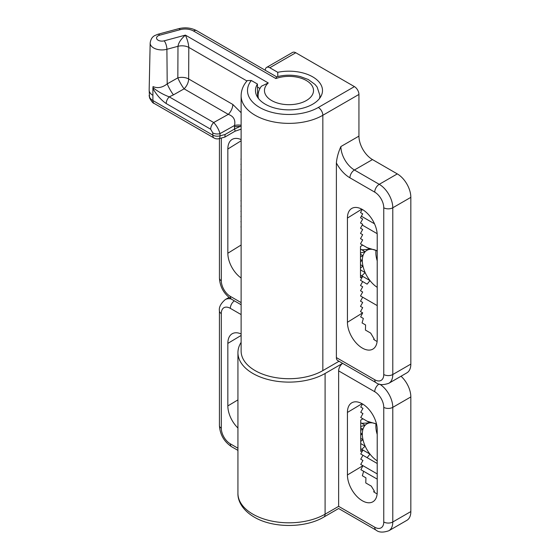 <?xml version="1.0" encoding="UTF-8"?>
<svg xmlns="http://www.w3.org/2000/svg" width="560" height="560" viewBox="0 0 560 560"><rect width="100%" height="100%" fill="white"/><g stroke="black" fill="none" stroke-linecap="round" stroke-linejoin="round"><path stroke-width="0.84" d="M241.122 95.739C241.22 90.132 243.285 85.078 247.303 80.57L251.314 80.5A41.482 23.947 0 0 0 259.658 107.464A41.482 23.947 0 0 0 318.325 107.464L354.424 86.618A6.384 3.682 60 0 1 358.939 94.437L322.84 115.276A47.866 27.636 180 0 1 255.143 115.276A47.866 27.636 180 0 1 241.122 95.739L241.122 351.071A47.866 27.636 0 0 0 255.143 370.615A47.866 27.636 0 0 0 322.84 370.615L339.017 361.27M251.314 80.5L257.432 84.028A33.509 19.341 0 0 0 255.486 90.762A33.509 19.341 0 0 0 265.3 104.202A33.509 19.341 0 0 0 301.623 108.444A33.509 19.341 0 0 0 322.497 90.762A33.509 19.341 0 0 0 312.683 76.846A33.509 19.341 0 0 0 277.739 72.303L269.808 67.732A6.384 3.682 -120 0 0 266.623 67.41A6.384 3.682 -120 0 0 265.3 70.301M257.432 84.028L257.649 97.37M277.809 76.524L277.739 72.303M377.111 341.467A21.728 12.544 -120 0 1 373.604 339.311L374.178 339.003L370.685 333.102L365.428 330.071L365.589 324.947L362.068 322.917L363.349 318.444L360.661 316.897L362.677 312.844L360.5 311.591L362.677 307.636L360.5 306.376L362.677 302.421L360.5 301.168L362.677 297.213L360.5 295.953L362.677 292.005L360.5 290.745L362.677 286.79L360.5 285.53L362.677 281.582L360.5 280.322L362.677 276.367L360.5 277.718L360.5 246.449L362.677 245.105L360.5 243.845L362.677 239.89L360.5 238.637L362.677 234.682L360.5 233.422L362.677 229.467L360.5 228.214L362.677 224.259L360.5 222.999L362.677 219.051L360.5 217.791L362.677 213.836L360.5 212.583L362.236 209.419M347.431 218.064L347.431 322.28A21.063 12.159 -120 0 0 356.454 343.294A21.063 12.159 -120 0 0 372.589 349.265A21.063 12.159 -120 0 0 377.216 339.479L377.216 235.263A21.063 12.159 -120 0 0 367.85 213.885A21.063 12.159 -120 0 0 351.533 208.579A21.063 12.159 -120 0 0 347.431 218.064L361.795 209.174M374.178 339.003L373.884 339.514M241.122 242.669L241.122 242.151M241.122 237.461L241.122 236.936M241.122 232.246L241.122 231.728M240.905 226.912L241.122 226.52M240.905 221.697L241.122 221.305M240.905 216.489L241.122 216.097M240.905 211.281L241.122 210.882M240.905 206.066L241.122 205.674M240.905 200.858L241.122 200.459M241.122 195.769L241.122 195.251M241.122 190.561L241.122 190.043M241.122 185.346L241.122 184.828M240.905 180.012L241.122 179.62M240.905 174.804L241.122 174.405M240.905 169.589L241.122 169.197M240.905 164.381L241.122 163.982M240.905 159.166L241.122 158.774M241.122 154.084L241.122 153.566M241.122 148.876L241.122 148.351M241.122 143.661L241.122 143.143M354.424 86.618L295.757 52.745L269.808 67.732M266.623 67.41L292.572 52.43A6.384 3.682 60 0 1 295.757 52.745M358.939 94.437L358.939 136.122A19.145 11.053 -120 0 0 372.477 159.572L397.299 173.901A19.145 11.053 60 0 1 410.837 197.351L410.837 364.098A19.145 11.053 60 0 1 406.868 372.862L388.822 383.285A19.145 11.053 60 0 0 392.784 374.521L410.837 364.098M241.122 139.594A21.063 12.159 -120 0 0 231.945 139.538A21.063 12.159 -120 0 0 227.843 149.023L227.843 253.239A21.063 12.159 -120 0 0 241.122 278.005M374.731 379.736A6.384 3.682 -60 0 0 376.054 382.655L337.694 360.507A6.384 3.682 -60 0 1 336.378 357.588L374.731 379.736A12.761 7.371 -120 0 0 383.761 374.521L383.761 207.774A12.761 7.371 -120 0 0 374.731 192.136L349.916 177.807A25.529 14.742 60 0 1 336.378 162.939L336.378 357.588M336.378 162.939C336.868 157.647 338.373 152.18 340.886 146.545A19.145 11.053 -120 0 0 354.424 169.995L379.246 184.324L397.299 173.901M360.5 261.618L362.32 260.533L360.5 259.476L362.32 260.533A22.337 12.894 -120 0 0 362.985 266.126A22.337 12.894 -120 0 0 365.155 272.594A22.337 12.894 -120 0 0 369.985 280.588L362.677 276.367M258.496 98.539A30.905 17.843 180 0 1 258.09 95.424C258.202 92.05 259.322 88.97 261.45 86.184L268.268 82.957A24.528 14.161 -0 0 0 273.665 101.584A24.528 14.161 -0 0 0 306.334 100.541A24.528 14.161 -0 0 0 308.14 81.683A24.528 14.161 -0 0 0 275.877 78.561L193.515 31.01A11.76 6.79 -0 0 0 180.229 29.659L159.656 35.196A5.376 3.108 -0 0 0 158.123 35.819A5.376 3.108 -0 0 0 157.521 39.795A5.376 3.108 -0 0 0 164.199 40.824L185.409 35.119C187.425 39.697 188.552 43.792 188.797 47.404L188.657 78.96L232.841 104.468A9.576 5.53 120 0 1 228.277 114.359C233.611 116.228 235.69 119.938 234.528 125.489A9.576 5.467 -178.8 0 1 241.122 125.265M152.901 88.508A6.384 3.682 -60 0 1 152.957 87.682A9.576 5.53 120 0 0 153.034 86.583C157.647 88.55 162.372 87.654 167.209 83.874L177.842 77.854L177.982 46.298L166.901 49.287A11.76 6.79 180 0 1 150.171 43.05L149.163 90.027A12.761 7.371 -0 0 0 149.163 90.118A12.761 7.371 -0 0 0 152.901 95.333L152.901 100.541L212.8 135.121L212.8 132.895L210.665 129.213L166.201 103.544C161.063 100.016 156.625 95.004 152.901 88.508L152.901 95.333M319.487 98.539A30.905 17.843 180 0 0 319.893 95.424L317.121 87.01L315.084 84.497L308.273 79.513L300.272 76.552C292.306 74.655 284.403 74.753 276.563 76.853L275.877 78.561M246.953 80.976L188.797 47.404A9.576 5.362 -179.7 0 0 177.982 46.298C178.514 42.77 180.985 39.046 185.409 35.119L268.268 82.957M225.078 134.491L234.5 129.052L234.5 126.672L240.457 126.308L234.5 129.052A6.384 0.889 60 0 1 234.997 131.236L224.889 137.074L218.967 138.677A6.384 2.205 74.9 0 0 220.01 135.856L225.078 134.491L224.889 137.074M152.957 87.682C157.976 91.609 163.401 94.675 169.246 96.859L213.703 122.528C216.678 125.727 218.778 129.423 220.01 133.63A6.384 3.682 180 0 1 212.8 132.895M164.199 40.824A6.384 2.205 74.9 0 1 166.901 49.287L167.209 83.874A9.576 1.477 -119.5 0 0 173.453 94.864L169.246 96.859A6.384 3.682 120 0 0 166.201 103.544M210.665 129.213A6.384 3.682 120 0 1 213.703 122.528L228.277 114.359L184.093 88.844A9.576 5.53 120 0 0 188.657 78.96A9.576 5.362 -179.7 0 0 177.842 77.854A9.576 1.477 -119.5 0 0 184.093 88.844L173.453 94.864M241.122 342.377A51.058 29.477 0 0 0 237.937 352.639A51.058 29.477 0 0 0 252.889 373.478A51.058 29.477 0 0 0 325.094 373.478L342.629 363.356M401.03 376.236A19.145 11.053 60 0 1 410.837 396.928L410.837 511.567A19.145 11.053 60 0 1 406.868 520.338L388.822 530.754A19.145 11.053 60 0 0 392.784 521.99L410.837 511.567M241.122 333.963A21.063 12.159 -120 0 0 232.078 333.823A21.063 12.159 -120 0 0 227.843 343.385L227.843 405.916A21.063 12.159 -120 0 0 237.937 428.022M338.632 370.874L338.632 506.359C338.632 509.173 338.632 509.173 338.632 506.359L374.731 527.205A12.761 7.371 -120 0 0 383.761 521.99L383.761 407.351A12.761 7.371 -120 0 0 374.731 391.72L338.632 370.874A6.384 3.682 -60 0 1 342.657 363.37M347.431 412.433L347.431 474.964A21.063 12.159 -120 0 0 356.538 496.069A21.063 12.159 -120 0 0 372.722 501.872A21.063 12.159 -120 0 0 377.216 492.156L377.216 429.625A21.063 12.159 -120 0 0 367.934 408.345A21.063 12.159 -120 0 0 351.666 402.864A21.063 12.159 -120 0 0 347.431 412.433L362.061 403.683M377.139 493.885A21.392 12.355 -120 0 1 373.604 491.715L374.423 491.26L371.28 486.129L365.785 482.951L365.925 477.827L362.334 475.748L363.636 471.296L360.899 469.714L362.95 465.682L360.731 464.408L362.95 460.474L360.731 459.193L362.95 455.266L360.731 453.985L362.95 450.051L360.731 451.381L360.731 420.112L362.95 418.789L360.731 417.508L362.95 413.574L360.731 412.293L362.95 408.366L360.731 407.085L362.509 403.942M374.423 491.26L373.996 492.002M376.537 424.116A22.337 12.894 -120 0 0 369.985 422.849A22.337 12.894 -120 0 0 366.947 423.829A22.337 12.894 -120 0 0 365.155 425.271A22.337 12.894 -120 0 0 362.985 429.226A22.337 12.894 -120 0 0 362.32 434.056A22.337 12.894 -120 0 0 362.985 439.649L360.731 438.347L362.985 439.649A22.337 12.894 -120 0 0 365.155 446.117L360.731 443.562L365.155 446.117L361.774 449.372L369.985 454.111L362.95 450.051M365.155 272.594L360.5 269.899L365.155 272.594L361.774 275.849L369.985 280.588A22.337 12.894 -120 0 0 377.216 287.343M377.216 260.883A22.337 12.894 60 0 1 375.865 252.714A22.337 12.894 60 0 1 376.005 250.355M376.992 250.761L367.122 247.674L369.985 249.326L362.677 245.105M367.122 247.674L360.5 243.845M377.216 250.922A22.337 12.894 -120 0 0 369.985 249.326A22.337 12.894 -120 0 0 366.947 250.306A22.337 12.894 -120 0 0 365.155 251.748L360.5 249.06L365.155 251.748L360.5 253.015M362.32 260.533A22.337 12.894 60 0 1 362.985 255.703L360.5 254.268L362.985 255.703L360.5 256.781M362.985 266.126L360.5 264.691L362.985 266.126L360.5 268.023M361.774 275.849L360.5 275.114M369.985 249.326L361.774 249.795M369.985 280.588L367.122 284.151L360.5 280.322M360.5 238.637L362.677 239.89M367.122 284.151L362.677 281.582M374.5 223.79L361.368 216.209M362.236 225.05L377.153 233.66M362.677 229.467L360.5 228.214M377.216 305.606L360.5 295.953M362.677 234.682L360.5 233.422M362.677 286.79L360.5 285.53M362.677 292.005L360.5 290.745M365.155 251.748A22.337 12.894 -120 0 0 362.985 255.703M377.216 434.413A22.337 12.894 60 0 1 375.865 426.244A22.337 12.894 60 0 1 376.005 423.885M365.155 446.117A22.337 12.894 -120 0 0 369.985 454.111L367.122 457.674L377.216 463.498L362.95 455.266M360.731 453.985L367.122 457.674M360.731 448.77L361.774 449.372M362.985 439.649L360.731 441.364M362.32 434.056L360.731 433.139L362.32 434.056L360.731 435.001M362.985 429.226L360.731 427.931L362.985 429.226L360.731 430.199M362.95 418.789L369.985 422.849L361.774 423.318L360.731 422.716L365.155 425.271L360.731 426.461M361.774 423.318L365.155 425.271M360.731 417.508L369.985 422.849M376.516 424.025L367.122 421.197M362.95 413.574L360.731 412.293M360.899 469.714L377.216 479.129M347.431 474.964L362.95 465.682L377.216 473.921L360.731 464.408M362.95 460.474L360.731 459.193M362.95 408.366L360.731 407.085M369.985 454.111A22.337 12.894 -120 0 0 377.216 460.866M318.325 107.464A6.384 3.682 -120 0 1 322.84 115.276L322.84 370.615M362.677 312.844L347.431 322.28M221.298 138.054L221.298 280.728A12.761 7.371 -120 0 0 230.321 296.359L241.122 302.596M358.939 136.122L340.886 146.545M410.837 197.351L392.784 207.774L392.784 374.521A6.384 3.682 180 0 1 383.761 374.521M372.477 159.572L354.424 169.995A6.384 3.682 120 0 0 349.916 177.807M241.122 140.798L227.843 149.023M241.122 245.014L227.843 253.239M374.731 192.136A6.384 3.682 120 0 1 379.246 184.324A19.145 11.053 60 0 1 392.784 207.774A6.384 3.682 180 0 1 383.761 207.774M221.298 280.728A6.384 3.682 180 0 1 219.429 278.124L219.429 138.558M230.321 296.359A6.384 3.682 120 0 0 231.644 299.278C224.105 294.231 220.031 287.182 219.429 278.124M159.656 35.196A6.384 2.205 -105.1 0 0 157.997 34.244L178.57 28.707A6.384 2.205 74.9 0 1 180.229 29.659M149.163 95.333A12.761 7.371 -0 0 0 152.901 100.541A6.384 3.682 120 0 0 154.224 103.467C153.125 103.404 151.571 101.549 149.555 97.895L149.163 90.118M241.122 112.714L232.841 104.468M259.966 88.487L257.481 87.059M234.5 126.672L234.528 125.489L220.01 133.63L220.01 135.856A6.384 3.682 180 0 1 212.8 135.121A6.384 3.682 -60 0 0 214.116 138.04L154.224 103.467M178.57 28.707C185.101 27.104 191.149 27.769 196.707 30.695A6.384 3.682 120 0 0 193.515 31.01M374.731 527.205A6.384 3.682 -60 0 0 376.054 530.124L338.632 508.515L323.771 517.097C305.116 528.255 272.867 528.255 254.212 517.097C242.144 509.992 237.643 500.549 237.937 493.332A51.058 29.477 0 0 0 252.889 514.178A51.058 29.477 0 0 0 325.094 514.178L338.632 506.359M325.094 373.478L325.094 514.178A6.384 3.682 -120 0 1 323.771 517.097M241.122 314.58L230.321 308.343A12.761 7.371 -120 0 0 221.298 313.558L221.298 428.197A12.761 7.371 -120 0 0 230.321 443.828L237.937 448.224M410.837 396.928L392.784 407.351L392.784 521.99A6.384 3.682 180 0 1 383.761 521.99M241.122 335.447L227.843 343.385M237.937 399.889L227.843 405.916M228.984 297.437L225.267 299.579A19.145 11.053 60 0 1 231.168 298.998M379.841 384.265A19.145 11.053 60 0 1 392.784 407.351A6.384 3.682 180 0 1 383.761 407.351M379.05 384.02A6.384 3.682 120 0 0 374.731 391.72M237.937 450.38L231.644 446.754A6.384 3.682 -60 0 1 230.321 443.828M231.644 446.754C224.105 441.7 220.031 434.651 219.429 425.593A6.384 3.682 0 0 0 221.298 428.197M219.429 425.593L219.429 310.947A6.384 3.682 0 0 0 221.298 313.558M234.346 300.839A6.384 3.682 120 0 0 230.321 308.343M241.122 304.752L231.644 299.278M376.054 382.655C378.882 385.028 383.138 385.238 388.822 383.285M319.893 95.424L319.949 97.93M150.171 43.05C150.696 39.263 152.285 36.75 154.931 35.497L157.997 34.244M258.09 95.424L258.034 97.93M196.707 30.695L276.626 76.839M234.997 131.236L241.122 129.15M214.116 138.04A6.384 6.384 0 0 0 218.967 138.677M237.937 493.332L237.937 352.639M376.054 530.124C378.882 532.497 383.138 532.707 388.822 530.754M219.429 310.947C218.785 307.314 220.731 303.527 225.267 299.579"/></g></svg>
